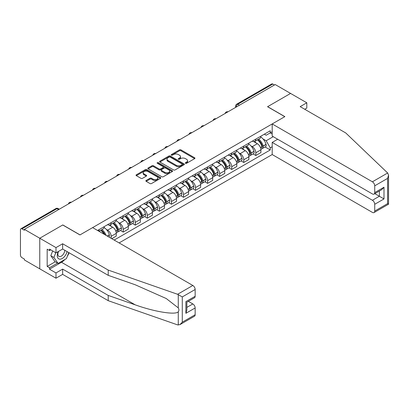 <?xml version="1.0" encoding="UTF-8"?>
<svg xmlns="http://www.w3.org/2000/svg" width="409" height="409" viewBox="0 0 409 409"><rect width="100%" height="100%" fill="white"/><g stroke="black" fill="none" stroke-linecap="round" stroke-linejoin="round"><path stroke-width="0.61" d="M185.517 163.298A0.752 0.435 0 0 0 186.581 163.298L194.638 158.646A1.074 0.619 0 0 0 194.95 158.211A1.074 0.619 0 0 0 194.638 157.772L180.982 149.888A1.074 0.619 0 0 0 179.469 149.888L171.412 154.541A0.752 0.435 0 0 0 171.192 154.847A0.752 0.435 0 0 0 171.412 155.154A0.752 0.435 0 0 0 172.47 155.154L173.513 154.556A3.43 1.984 0 0 1 178.37 154.556L179.505 155.21A3.43 1.984 0 0 1 180.512 156.611A3.43 1.984 0 0 1 179.505 158.012L178.462 158.615A0.752 0.435 0 0 0 178.242 158.922A0.752 0.435 0 0 0 178.462 159.229A0.752 0.435 0 0 0 179.525 159.229L180.568 158.626A3.43 1.984 0 0 1 185.42 158.626L186.56 159.285A3.43 1.984 0 0 1 187.562 160.686A3.43 1.984 0 0 1 186.56 162.087L185.517 162.69A0.752 0.435 0 0 0 185.297 162.997A0.752 0.435 0 0 0 185.517 163.298L185.517 162.69M146.171 180.456A1.074 0.619 0 0 0 145.86 180.89A1.074 0.619 0 0 0 146.171 181.33L150.001 183.544A1.074 0.619 0 0 0 151.519 183.544L160.471 178.375A1.074 0.619 0 0 0 160.783 177.935A1.074 0.619 0 0 0 160.471 177.501L146.816 169.617A1.074 0.619 0 0 0 145.302 169.617L136.35 174.786A1.074 0.619 0 0 0 136.039 175.221A1.074 0.619 0 0 0 136.35 175.66L140.977 178.329A1.074 0.619 0 0 0 142.496 178.329L146.325 176.121A1.074 0.619 0 0 0 146.637 175.681A1.074 0.619 0 0 0 146.325 175.246L144.029 173.917A2.868 1.656 0 0 1 143.191 172.746A2.868 1.656 0 0 1 144.96 171.218A2.868 1.656 0 0 1 148.089 171.576L157.076 176.765A2.868 1.656 0 0 1 157.915 177.935A2.868 1.656 0 0 1 156.146 179.469A2.868 1.656 0 0 1 153.017 179.106L151.519 178.242A1.074 0.619 0 0 0 150.001 178.242L146.171 180.456L146.171 181.33M24.392 229.357L275.201 84.551L290.579 93.426L267.552 106.723L284.787 116.672L80.026 234.889L62.792 224.94L39.765 238.232L24.392 229.357L24.392 230.247L21.994 228.866A2.183 1.263 -120 0 0 20.905 228.759A2.183 1.263 -120 0 0 20.45 229.756L20.45 255.006A2.183 1.263 -120 0 0 21.994 257.685L24.392 259.066L24.392 259.96L39.765 268.836L39.765 238.232L39.765 268.836L55.992 278.207L55.992 272.941L62.638 269.102L62.638 274.367L55.992 278.207M173.59 169.924A1.074 0.619 0 0 0 175.108 169.924L184.055 164.755A1.074 0.619 0 0 0 184.372 164.321A1.074 0.619 0 0 0 184.055 163.881L170.405 155.998A1.074 0.619 0 0 0 168.886 155.998L159.939 161.166A1.074 0.619 0 0 0 159.622 161.606A1.074 0.619 0 0 0 159.939 162.041L173.59 169.924M157.623 163.462A0.752 0.435 0 0 1 158.385 163.569L158.385 162.675L172.261 170.691A1.074 0.619 0 0 1 172.578 171.126A1.074 0.619 0 0 1 172.261 171.565L163.314 176.734A1.074 0.619 0 0 1 161.795 176.734L148.145 168.851L148.145 167.976A1.074 0.619 0 0 0 147.828 168.411A1.074 0.619 0 0 0 148.145 168.851M148.145 167.976L151.974 165.763A1.074 0.619 0 0 1 153.493 165.763L159.029 168.958A1.074 0.619 0 0 0 160.543 168.958L163.084 167.496A1.074 0.619 0 0 0 163.401 167.056A1.074 0.619 0 0 0 163.084 166.616L157.322 163.288A0.752 0.435 0 0 1 157.102 162.981A0.752 0.435 0 0 1 157.567 162.583A0.752 0.435 0 0 1 158.385 162.675M119.121 242.915L272.189 154.546L372.405 212.404A3.277 1.892 -120 0 0 374.046 212.568A3.277 1.892 -120 0 0 374.726 211.064L374.726 204.285A3.277 1.892 -120 0 0 372.405 200.272L379.363 196.254L383.995 198.932L374.726 204.285M239.429 105.205L237.808 104.269A2.183 1.263 60 0 0 236.714 104.162L271.714 83.952A2.183 1.263 60 0 1 272.808 84.06L237.808 104.269A2.183 1.263 120 0 0 236.259 106.943L236.259 107.035M274.429 84.995L272.808 84.06M255.809 139.111A5.026 2.904 60 0 1 254.766 141.366L259.868 138.421A5.026 2.904 -120 0 0 260.906 136.166M250.968 145.906L252.256 146.647A5.026 2.904 60 0 1 255.809 152.802L260.906 149.863A5.026 2.904 -120 0 0 257.353 143.702L253.703 141.596M260.906 149.863L260.906 152.583L255.809 155.527L253.043 153.927M254.766 141.366A5.026 2.904 60 0 1 252.292 141.141M255.809 152.802L255.809 155.527M243.754 146.069A5.026 2.904 60 0 1 242.716 148.324L247.813 145.379A5.026 2.904 -120 0 0 248.856 143.124M240.988 160.89L243.754 162.485L248.856 159.541L248.856 156.821A5.026 2.904 -120 0 0 245.303 150.665L241.653 148.554M242.716 148.324A5.026 2.904 60 0 1 240.241 148.099M238.917 152.864L240.201 153.61A5.026 2.904 60 0 1 243.754 159.766L243.754 162.485M231.698 153.027A5.026 2.904 60 0 1 230.661 155.282L235.758 152.342A5.026 2.904 -120 0 0 236.801 150.083M228.938 167.848L231.704 169.444L236.801 166.499L236.801 163.779A5.026 2.904 -120 0 0 233.248 157.623L229.597 155.517M230.661 155.282A5.026 2.904 60 0 1 228.186 155.057M226.862 159.827L228.145 160.568A5.026 2.904 60 0 1 231.704 166.724L231.704 169.444M219.648 159.985A5.026 2.904 60 0 1 218.605 162.245L223.708 159.3A5.026 2.904 -120 0 0 224.745 157.041M216.882 174.807L219.648 176.402L224.745 173.457L224.745 170.737A5.026 2.904 -120 0 0 221.192 164.582L217.542 162.475M218.605 162.245A5.026 2.904 60 0 1 216.131 162.015M214.807 166.785L216.095 167.526A5.026 2.904 60 0 1 219.648 173.682L219.648 176.402M207.593 166.944A5.026 2.904 60 0 1 206.55 169.203L211.652 166.258A5.026 2.904 -120 0 0 212.695 164.004M204.827 181.765L207.593 183.365L212.695 180.42L212.695 177.695A5.026 2.904 -120 0 0 209.137 171.54L205.487 169.433M206.55 169.203A5.026 2.904 60 0 1 204.076 168.973M202.752 173.743L204.04 174.485A5.026 2.904 60 0 1 207.593 180.64L207.593 183.365M195.538 173.907A5.026 2.904 60 0 1 194.5 176.161L199.597 173.217A5.026 2.904 -120 0 0 200.64 170.962M192.772 188.728L195.538 190.323L200.64 187.378L200.64 184.658A5.026 2.904 -120 0 0 197.087 178.498L193.437 176.391M194.5 176.161A5.026 2.904 60 0 1 192.025 175.936M190.701 180.701L191.985 181.443A5.026 2.904 60 0 1 195.538 187.603L195.538 190.323M183.488 180.865A5.026 2.904 60 0 1 182.445 183.12L187.547 180.175A5.026 2.904 -120 0 0 188.585 177.92M180.722 195.686L183.488 197.281L188.585 194.336L188.585 191.617A5.026 2.904 -120 0 0 185.032 185.461L181.381 183.35M182.445 183.12A5.026 2.904 60 0 1 179.97 182.895M178.646 187.659L179.929 188.406A5.026 2.904 60 0 1 183.488 194.561L183.488 197.281M171.432 187.823A5.026 2.904 60 0 1 170.389 190.078L175.492 187.138A5.026 2.904 -120 0 0 176.53 184.878M168.666 202.644L171.432 204.239L176.53 201.294L176.53 198.575A5.026 2.904 -120 0 0 172.976 192.419L169.326 190.313M170.389 190.078A5.026 2.904 60 0 1 167.915 189.853M166.591 194.623L167.879 195.364A5.026 2.904 60 0 1 171.432 201.519L171.432 204.239M159.377 194.781A5.026 2.904 60 0 1 158.339 197.041L163.436 194.096A5.026 2.904 -120 0 0 164.479 191.836M156.611 209.602L159.377 211.197L164.479 208.258L164.479 205.533A5.026 2.904 -120 0 0 160.921 199.377L157.276 197.271M158.339 197.041A5.026 2.904 60 0 1 155.865 196.811M154.536 201.581L155.824 202.322A5.026 2.904 60 0 1 159.377 208.478L159.377 211.197M147.322 201.744A5.026 2.904 60 0 1 146.284 203.999L151.381 201.054A5.026 2.904 -120 0 0 152.424 198.8M144.561 216.56L147.327 218.161L152.424 215.216L152.424 212.491A5.026 2.904 -120 0 0 148.871 206.335L145.221 204.229M146.284 203.999A5.026 2.904 60 0 1 143.81 203.774M142.485 208.539L143.769 209.28A5.026 2.904 60 0 1 147.327 215.436L147.327 218.161M135.272 208.702A5.026 2.904 60 0 1 134.229 210.957L139.331 208.012A5.026 2.904 -120 0 0 140.369 205.758M132.506 223.524L135.272 225.119L140.369 222.174L140.369 219.454A5.026 2.904 -120 0 0 136.816 213.299L133.165 211.187M134.229 210.957A5.026 2.904 60 0 1 131.754 210.732M130.43 215.497L131.718 216.238A5.026 2.904 60 0 1 135.272 222.399L135.272 225.119M123.216 215.661A5.026 2.904 60 0 1 122.173 217.915L127.276 214.97A5.026 2.904 -120 0 0 128.319 212.716M120.45 230.482L123.216 232.077L128.319 229.132L128.319 226.412A5.026 2.904 -120 0 0 124.76 220.257L121.11 218.15M122.173 217.915A5.026 2.904 60 0 1 119.699 217.69M118.375 222.455L119.663 223.202A5.026 2.904 60 0 1 123.216 229.357L123.216 232.077M111.161 222.619A5.026 2.904 60 0 1 110.123 224.878L115.22 221.934A5.026 2.904 -120 0 0 116.263 219.674M111.78 238.677L116.263 236.09L116.263 233.37A5.026 2.904 -120 0 0 112.71 227.215L109.06 225.108M110.123 224.878A5.026 2.904 60 0 1 107.649 224.648M106.325 229.418L107.608 230.16A5.026 2.904 60 0 1 111.161 236.315L111.161 238.324M98.998 231.3L103.165 228.892A5.026 2.904 -120 0 0 104.208 226.637M99.111 229.577A5.026 2.904 60 0 1 98.738 231.146M272.189 133.978L270.257 132.864L266.162 135.226L264.347 134.178M263.023 138.948L266.162 140.757L273.232 136.678M272.189 146.739L270.257 147.853L266.162 140.757M114.177 240.063L270.257 149.95L270.257 147.853M272.189 131.749L270.257 132.864L270.257 130.768L97.562 230.471M265.098 146.969L270.257 149.95M185.819 163.406L186.56 162.976A3.43 1.984 0 0 0 187.562 161.575L187.562 160.686M180.512 156.611L180.512 157.506A3.43 1.984 0 0 1 179.505 158.907L178.764 159.336M194.623 158.656L180.982 150.783A1.074 0.619 0 0 0 179.469 150.783L171.708 155.262M184.04 164.766L170.405 156.892A1.074 0.619 0 0 0 168.886 156.892L159.955 162.051L159.939 161.166M182.158 164.628A0.752 0.435 0 0 0 182.378 164.321A0.752 0.435 0 0 0 182.158 164.014L170.175 157.092A0.752 0.435 0 0 0 169.116 157.092L168.017 157.731A3.43 1.984 0 0 0 167.01 159.132A3.43 1.984 0 0 0 168.017 160.532L176.207 165.262A3.43 1.984 0 0 0 181.059 165.262L182.158 164.628L182.158 165.517A0.752 0.435 0 0 0 182.378 165.21L182.378 164.321M167.01 159.132L167.01 160.021A3.43 1.984 0 0 0 168.017 161.422L168.017 160.532M182.158 165.517L181.059 166.151A3.43 1.984 0 0 1 176.207 166.151L168.017 161.422M148.16 168.861L151.974 166.657L151.974 165.763M163.401 167.056L163.401 167.946A1.074 0.619 0 0 1 163.084 168.385L160.543 169.853A1.074 0.619 0 0 1 159.029 169.853L153.493 166.657A1.074 0.619 0 0 0 151.974 166.657M158.385 163.569L172.25 171.576M164.771 172.276A2.868 1.656 0 0 0 167.9 172.639A2.868 1.656 0 0 0 169.674 171.105A2.868 1.656 0 0 0 168.83 169.934L165.665 168.104A1.074 0.619 0 0 0 164.147 168.104L161.606 169.571A1.074 0.619 0 0 0 161.294 170.011A1.074 0.619 0 0 0 161.606 170.451L164.771 172.276L164.771 173.171A2.868 1.656 0 0 0 167.9 173.528A2.868 1.656 0 0 0 169.674 172L169.674 171.105M161.294 170.011L161.294 170.906A1.074 0.619 0 0 0 161.606 171.34L161.606 170.451M164.771 173.171L161.606 171.34M157.915 177.935L157.915 178.83A2.868 1.656 0 0 1 156.146 180.359A2.868 1.656 0 0 1 153.017 180.001L151.519 179.137A1.074 0.619 0 0 0 150.001 179.137L146.187 181.34M143.191 172.746L143.191 173.641A2.868 1.656 0 0 0 144.029 174.812L144.029 173.917M146.325 175.246L146.325 176.121L144.029 174.812M160.456 178.385L146.816 170.507A1.074 0.619 0 0 0 145.302 170.507L136.366 175.671M257.706 139.668A6.887 3.972 60 0 1 257.742 139.689A6.887 3.972 60 0 1 262.271 145.865L262.312 146.008A1.339 0.772 60 0 1 262.097 147.061A1.339 0.772 60 0 1 262.067 147.076M257.404 139.842A8.303 4.796 60 0 1 261.97 146.693L262.011 146.836A2.761 1.595 60 0 1 261.576 149.004L260.886 149.403M262.046 148.395A2.761 1.595 -120 0 0 262.808 148.293A2.761 1.595 -120 0 0 263.248 146.125L263.207 145.982A8.303 4.796 -120 0 0 258.641 139.132M260.804 137.046A8.303 4.796 60 0 1 266.024 144.351L266.065 144.495A2.761 1.595 60 0 1 265.63 146.662L262.808 148.293M254.572 141.463A8.303 4.796 60 0 1 256.305 143.099M260.344 143.109L261.402 143.723M387.66 172.997L388.55 175.159L387.589 178.39L374.726 185.814A3.277 1.892 -120 0 0 372.405 181.8L387.66 172.997L345.748 132.951L300.16 106.631L306.806 102.797L290.579 93.426L267.629 106.677L284.863 116.626L272.189 123.942L372.405 181.8M306.806 102.797L306.806 108.058L304.72 109.264M272.189 154.546L272.189 142.409L372.405 200.272M272.189 123.942L272.189 136.074L372.405 193.938A3.277 1.892 -120 0 0 374.046 194.096A3.277 1.892 -120 0 0 374.726 192.598L374.726 185.814M277.675 139.244L272.189 142.409M374.833 193.641L379.363 196.254L379.363 191.029M374.726 192.598L383.995 187.245L381.679 189.689L374.046 194.096M374.726 211.064L387.589 203.636L388.08 203.922M62.638 269.102L108.227 295.426L108.227 300.687L177.583 324.884L179.97 324.613L182.286 322.169L195.154 314.741A3.277 1.892 60 0 1 194.474 316.239L179.97 324.613M108.227 295.426L135.174 304.823C154.316 311.781 175.758 315.232 178.273 311.765C179.116 310.712 179.116 309.414 178.273 307.88L166.238 298.529L135.174 284.751L108.227 275.349L62.638 249.03L55.992 252.864L49.504 249.117L49.504 250.548L47.183 249.209L47.183 266.428L49.504 267.767L57.541 263.125M108.227 300.687L62.638 274.367M195.154 289.49L182.286 296.919L177.583 294.281L108.227 270.083L62.638 243.764L55.992 247.603L39.765 238.232L62.715 224.986L79.944 234.93L92.618 227.614L192.833 285.477A3.277 1.892 60 0 1 195.154 289.49L195.154 296.269A3.277 1.892 60 0 1 194.474 297.772L186.841 302.179L186.841 310.083L185.88 313.314L185.88 301.627C187.133 302.348 187.133 302.348 185.88 301.627L195.154 296.269M55.992 247.603L55.992 252.864M64.888 259.51A12.296 7.096 -60 0 1 61.478 262.276L49.504 269.194L55.992 272.941M49.504 269.194L49.504 267.767M62.638 243.764L62.638 249.03M108.227 270.083L108.227 275.349M186.841 307.404L192.833 303.943A3.277 1.892 60 0 1 195.154 307.962L195.154 314.741M192.833 303.943L188.309 301.331M69.075 252.742A12.296 7.096 -60 0 1 67.327 256.29M50.742 249.833L49.504 250.548M47.183 266.428L55.22 261.786M58.206 251.586A7.101 4.1 120 0 0 57.229 255.589A7.101 4.1 120 0 0 61.519 258.846A7.101 4.1 120 0 0 67.061 251.581M58.584 251.371A4.862 2.807 120 0 0 57.899 254.142A4.862 2.807 120 0 0 58.906 256.371A4.862 2.807 120 0 0 62.618 255.104A4.862 2.807 120 0 0 64.775 250.262M68.773 252.568L66.422 258.621L58.083 263.437L54.99 261.653L50.818 255.717L52.669 250.947M58.083 263.437L53.911 257.501L55.762 252.731M50.818 255.717L53.911 257.501M245.651 146.626A6.887 3.972 60 0 1 245.686 146.647A6.887 3.972 60 0 1 250.216 152.828L250.257 152.971A1.339 0.772 60 0 1 250.047 154.019A1.339 0.772 60 0 1 250.017 154.035M245.349 146.8A8.303 4.796 60 0 1 249.914 153.656L249.955 153.799A2.761 1.595 60 0 1 249.521 155.962L248.836 156.361M249.991 155.354A2.761 1.595 -120 0 0 250.758 155.251A2.761 1.595 -120 0 0 251.192 153.084L251.152 152.94A8.303 4.796 -120 0 0 246.586 146.09M248.749 144.009A8.303 4.796 60 0 1 253.974 151.315L254.015 151.458A2.761 1.595 60 0 1 253.575 153.62L250.758 155.251M242.517 148.421A8.303 4.796 60 0 1 244.255 150.057M248.289 150.072L249.347 150.681M233.6 153.59A6.887 3.972 60 0 1 233.631 153.61A6.887 3.972 60 0 1 238.161 159.786L238.202 159.929A1.339 0.772 60 0 1 237.992 160.977A1.339 0.772 60 0 1 237.961 160.993M233.299 153.764A8.303 4.796 60 0 1 237.859 160.614L237.9 160.757A2.761 1.595 60 0 1 237.465 162.925L236.78 163.319M237.936 162.312A2.761 1.595 -120 0 0 238.703 162.209A2.761 1.595 -120 0 0 239.137 160.042L239.096 159.899A8.303 4.796 -120 0 0 234.536 153.048M236.699 150.967A8.303 4.796 60 0 1 241.918 158.273L241.959 158.416A2.761 1.595 60 0 1 241.525 160.579L238.703 162.209M230.466 155.379A8.303 4.796 60 0 1 232.2 157.02M236.238 157.03L237.297 157.639M221.545 160.548A6.887 3.972 60 0 1 221.581 160.568A6.887 3.972 60 0 1 226.111 166.744L226.151 166.887A1.339 0.772 60 0 1 225.937 167.941A1.339 0.772 60 0 1 225.906 167.956M221.243 160.722A8.303 4.796 60 0 1 225.809 167.572L225.85 167.716A2.761 1.595 60 0 1 225.41 169.883L224.725 170.277M225.886 169.27A2.761 1.595 -120 0 0 226.647 169.168A2.761 1.595 -120 0 0 227.082 167L227.041 166.862A8.303 4.796 -120 0 0 222.481 160.006M224.643 157.925A8.303 4.796 60 0 1 229.863 165.231L229.904 165.374A2.761 1.595 60 0 1 229.469 167.542L226.647 169.168M218.411 162.342A8.303 4.796 60 0 1 220.144 163.978M224.183 163.989L225.241 164.602M209.49 167.506A6.887 3.972 60 0 1 209.526 167.526A6.887 3.972 60 0 1 214.055 173.702L214.096 173.845A1.339 0.772 60 0 1 213.887 174.899A1.339 0.772 60 0 1 213.856 174.914M209.188 167.68A8.303 4.796 60 0 1 213.754 174.531L213.795 174.674A2.761 1.595 60 0 1 213.36 176.841L212.67 177.235M213.83 176.233A2.761 1.595 -120 0 0 214.592 176.126A2.761 1.595 -120 0 0 215.032 173.963L214.991 173.82A8.303 4.796 -120 0 0 210.425 166.964M212.588 164.883A8.303 4.796 60 0 1 217.808 172.189L217.849 172.332A2.761 1.595 60 0 1 217.414 174.5L214.592 176.126M206.356 169.3A8.303 4.796 60 0 1 208.089 170.936M212.128 170.947L213.186 171.56M197.435 174.464A6.887 3.972 60 0 1 197.47 174.485A6.887 3.972 60 0 1 202 180.66L202.041 180.804A1.339 0.772 60 0 1 201.831 181.857A1.339 0.772 60 0 1 201.801 181.872M197.138 174.638A8.303 4.796 60 0 1 201.698 181.494L201.739 181.632A2.761 1.595 60 0 1 201.305 183.799L200.62 184.198M201.775 183.191A2.761 1.595 -120 0 0 202.542 183.089A2.761 1.595 -120 0 0 202.976 180.921L202.936 180.778A8.303 4.796 -120 0 0 198.37 173.927M200.533 171.841A8.303 4.796 60 0 1 205.758 179.147L205.799 179.29A2.761 1.595 60 0 1 205.359 181.458L202.542 183.089M194.301 176.259A8.303 4.796 60 0 1 196.039 177.895M200.078 177.905L201.136 178.518M185.384 181.422A6.887 3.972 60 0 1 185.415 181.443A6.887 3.972 60 0 1 189.945 187.624L189.986 187.767A1.339 0.772 60 0 1 189.776 188.815A1.339 0.772 60 0 1 189.745 188.83M185.083 181.596A8.303 4.796 60 0 1 189.648 188.452L189.684 188.595A2.761 1.595 60 0 1 189.249 190.758L188.564 191.156M189.725 190.149A2.761 1.595 -120 0 0 190.487 190.047A2.761 1.595 -120 0 0 190.921 187.879L190.88 187.736A8.303 4.796 -120 0 0 186.32 180.885M188.483 178.805A8.303 4.796 60 0 1 193.702 186.11L193.743 186.253A2.761 1.595 60 0 1 193.309 188.416L190.487 190.047M182.25 183.217A8.303 4.796 60 0 1 183.984 184.853M188.022 184.868L189.081 185.476M173.329 188.385A6.887 3.972 60 0 1 173.365 188.406A6.887 3.972 60 0 1 177.895 194.582L177.935 194.725A1.339 0.772 60 0 1 177.721 195.773A1.339 0.772 60 0 1 177.69 195.793M173.027 188.559A8.303 4.796 60 0 1 177.593 195.41L177.634 195.553A2.761 1.595 60 0 1 177.194 197.721L176.509 198.114M177.67 197.107A2.761 1.595 -120 0 0 178.431 197.005A2.761 1.595 -120 0 0 178.871 194.837L178.83 194.694A8.303 4.796 -120 0 0 174.265 187.843M176.427 185.763A8.303 4.796 60 0 1 181.647 193.068L181.688 193.212A2.761 1.595 60 0 1 181.253 195.379L178.431 197.005M170.195 190.175A8.303 4.796 60 0 1 171.928 191.816M175.967 191.826L177.025 192.434M161.274 195.344A6.887 3.972 60 0 1 161.31 195.364A6.887 3.972 60 0 1 165.839 201.54L165.88 201.683A1.339 0.772 60 0 1 165.671 202.736A1.339 0.772 60 0 1 165.64 202.752M160.972 195.517A8.303 4.796 60 0 1 165.538 202.368L165.579 202.511A2.761 1.595 60 0 1 165.144 204.679L164.459 205.073M165.614 204.071A2.761 1.595 -120 0 0 166.381 203.963A2.761 1.595 -120 0 0 166.816 201.801L166.775 201.657A8.303 4.796 -120 0 0 162.209 194.802M164.372 192.721A8.303 4.796 60 0 1 169.597 200.027L169.633 200.17A2.761 1.595 60 0 1 169.198 202.337L166.381 203.963M158.14 197.138A8.303 4.796 60 0 1 159.878 198.774M163.912 198.784L164.97 199.398M149.224 202.302A6.887 3.972 60 0 1 149.254 202.322A6.887 3.972 60 0 1 153.784 208.498L153.825 208.641A1.339 0.772 60 0 1 153.615 209.694A1.339 0.772 60 0 1 153.585 209.71M148.922 202.475A8.303 4.796 60 0 1 153.482 209.326L153.523 209.469A2.761 1.595 60 0 1 153.089 211.637L152.404 212.036M153.559 211.029A2.761 1.595 -120 0 0 154.326 210.921A2.761 1.595 -120 0 0 154.76 208.759L154.72 208.616A8.303 4.796 -120 0 0 150.154 201.765M152.322 199.679A8.303 4.796 60 0 1 157.542 206.985L157.583 207.128A2.761 1.595 60 0 1 157.148 209.296L154.326 210.921M146.09 204.096A8.303 4.796 60 0 1 147.823 205.732M151.862 205.742L152.92 206.356M137.168 209.26A6.887 3.972 60 0 1 137.204 209.28A6.887 3.972 60 0 1 141.734 215.461L141.775 215.599A1.339 0.772 60 0 1 141.56 216.652A1.339 0.772 60 0 1 141.529 216.668M136.867 209.434A8.303 4.796 60 0 1 141.432 216.289L141.473 216.433A2.761 1.595 60 0 1 141.033 218.595L140.348 218.994M141.509 217.987A2.761 1.595 -120 0 0 142.271 217.885A2.761 1.595 -120 0 0 142.705 215.717L142.664 215.574A8.303 4.796 -120 0 0 138.104 208.723M140.267 206.637A8.303 4.796 60 0 1 145.486 213.948L145.527 214.086A2.761 1.595 60 0 1 145.093 216.254L142.271 217.885M134.034 211.054A8.303 4.796 60 0 1 135.768 212.69M139.806 212.7L140.865 213.314M125.113 216.223A6.887 3.972 60 0 1 125.149 216.238A6.887 3.972 60 0 1 129.679 222.419L129.719 222.562A1.339 0.772 60 0 1 129.505 223.611A1.339 0.772 60 0 1 129.479 223.626M124.811 216.397A8.303 4.796 60 0 1 129.377 223.248L129.418 223.391A2.761 1.595 60 0 1 128.983 225.558L128.293 225.952M129.454 224.945A2.761 1.595 -120 0 0 130.215 224.843A2.761 1.595 -120 0 0 130.655 222.675L130.614 222.532A8.303 4.796 -120 0 0 126.049 215.681M128.211 213.6A8.303 4.796 60 0 1 133.431 220.906L133.472 221.049A2.761 1.595 60 0 1 133.037 223.212L130.215 224.843M121.979 218.012A8.303 4.796 60 0 1 123.712 219.648M127.751 219.664L128.809 220.272M113.058 223.181A6.887 3.972 60 0 1 113.094 223.202A6.887 3.972 60 0 1 117.623 229.377L117.664 229.521A1.339 0.772 60 0 1 117.455 230.569A1.339 0.772 60 0 1 117.424 230.589M112.756 223.355A8.303 4.796 60 0 1 117.322 230.206L117.363 230.349A2.761 1.595 60 0 1 116.928 232.517L116.243 232.91M117.398 231.903A2.761 1.595 -120 0 0 118.165 231.801A2.761 1.595 -120 0 0 118.6 229.633L118.559 229.49A8.303 4.796 -120 0 0 113.993 222.639M116.156 220.558A8.303 4.796 60 0 1 121.381 227.864L121.422 228.007A2.761 1.595 60 0 1 120.982 230.175L118.165 231.801M109.924 224.97A8.303 4.796 60 0 1 111.662 226.612M115.696 226.622L116.759 227.23M101.008 230.139A6.887 3.972 60 0 1 101.038 230.16A6.887 3.972 60 0 1 104.98 234.751M104.106 227.516A8.303 4.796 60 0 1 109.326 234.822L109.367 234.965A2.761 1.595 60 0 1 109.009 237.082M106.171 235.441A8.303 4.796 -120 0 0 101.943 229.597M100.706 230.313A8.303 4.796 60 0 1 104.014 234.193M103.646 233.58L104.704 234.193M236.336 106.989L236.259 106.943A2.183 1.263 0 0 1 235.62 106.054L235.62 107.403M111.161 236.315L116.263 233.37M123.216 229.357L128.319 226.412M135.272 222.399L140.369 219.454M147.327 215.436L152.424 212.491M159.377 208.478L164.479 205.533M171.432 201.519L176.53 198.575M183.488 194.561L188.585 191.617M195.538 187.603L200.64 184.658M207.593 180.64L212.695 177.695M219.648 173.682L224.745 170.737M231.704 166.724L236.801 163.779M243.754 159.766L248.856 156.821M107.608 230.16L112.71 227.215M119.663 223.202L124.76 220.257M131.718 216.238L136.816 213.299M143.769 209.28L148.871 206.335M155.824 202.322L160.921 199.377M167.879 195.364L172.976 192.419M179.929 188.406L185.032 185.461M191.985 181.443L197.087 178.498M204.04 174.485L209.137 171.54M216.095 167.526L221.192 164.582M228.145 160.568L233.248 157.623M240.201 153.61L245.303 150.665M252.256 146.647L257.353 143.702M227.777 111.928A2.183 1.263 120 0 0 226.816 112.485M215.727 118.891A2.183 1.263 120 0 0 214.761 119.448M203.672 125.849A2.183 1.263 120 0 0 202.706 126.407M191.617 132.807A2.183 1.263 120 0 0 190.655 133.365M179.566 139.766A2.183 1.263 120 0 0 178.6 140.323M167.511 146.729A2.183 1.263 120 0 0 166.545 147.286M155.456 153.687A2.183 1.263 120 0 0 154.49 154.244M143.401 160.645A2.183 1.263 120 0 0 142.439 161.202M131.35 167.603A2.183 1.263 120 0 0 130.384 168.16M119.295 174.561A2.183 1.263 120 0 0 118.329 175.118M107.24 181.524A2.183 1.263 120 0 0 106.274 182.082M95.19 188.483A2.183 1.263 120 0 0 94.223 189.04M83.134 195.441A2.183 1.263 120 0 0 82.168 195.998M71.079 202.399A2.183 1.263 120 0 0 70.113 202.956M58.62 209.592L56.999 208.656L21.994 228.866M59.259 209.224L58.088 208.549A2.183 1.263 120 0 0 56.999 208.656A2.183 1.263 60 0 0 55.905 208.549L20.905 228.759M186.56 162.976L186.56 162.087M178.462 159.229L178.462 158.615M179.505 158.907L179.505 158.012M171.412 155.154L171.412 154.541M179.469 150.783L179.469 149.888M180.982 150.783L180.982 149.888M194.638 158.646L194.638 157.772M168.886 156.892L168.886 155.998M170.405 156.892L170.405 155.998M184.055 164.755L184.055 163.881M176.207 166.151L176.207 165.262M181.059 166.151L181.059 165.262M153.493 166.657L153.493 165.763M159.029 169.853L159.029 168.958M160.543 169.853L160.543 168.958M163.084 168.385L163.084 167.496M172.261 171.565L172.261 170.691M150.001 179.137L150.001 178.242M151.519 179.137L151.519 178.242M153.017 180.001L153.017 179.106M136.35 175.66L136.35 174.786M145.302 170.507L145.302 169.617M146.816 170.507L146.816 169.617M160.471 178.375L160.471 177.501M260.497 147.71L262.011 146.836M263.248 146.125L266.065 144.495M263.207 145.982L266.024 144.351M261.964 146.683L262.379 146.448M260.446 147.572L261.97 146.693M387.589 203.636L387.589 178.39M383.995 187.245L383.995 198.932M178.273 325.048L178.273 311.765M178.273 307.88L178.273 294.603M182.286 296.919L182.286 322.169M195.154 307.962L185.88 313.314M177.583 294.281L192.833 285.477M61.478 262.276L135.174 304.823M248.447 154.668L249.955 153.799M251.192 153.084L254.015 151.458M251.152 152.94L253.974 151.315M248.396 154.53L250.323 153.406M236.392 161.627L237.9 160.757M239.137 160.042L241.959 158.416M239.096 159.899L241.918 158.273M236.341 161.494L238.268 160.364M224.337 168.59L225.85 167.716M227.082 167L229.904 165.374M227.041 166.862L229.863 165.231M225.804 167.562L226.213 167.327M224.285 168.452L225.809 167.572M212.281 175.548L213.795 174.674M215.032 173.963L217.849 172.332M214.991 173.82L217.808 172.189M213.749 174.52L214.163 174.285M212.23 175.41L213.754 174.531M200.231 182.506L201.739 181.632M202.976 180.921L205.799 179.29M202.936 180.778L205.758 179.147M200.18 182.368L202.107 181.243M188.176 189.464L189.684 188.595M190.921 187.879L193.743 186.253M190.88 187.736L193.702 186.11M188.125 189.331L190.052 188.201M176.121 196.422L177.634 195.553M178.871 194.837L181.688 193.212M178.83 194.694L181.647 193.068M176.069 196.289L178.002 195.165M164.07 203.385L165.579 202.511M166.816 201.801L169.633 200.17M166.775 201.657L169.597 200.027M165.533 202.358L165.947 202.123M164.019 203.247L165.538 202.368M152.015 210.344L153.523 209.469M154.76 208.759L157.583 207.128M154.72 208.616L157.542 206.985M153.482 209.316L153.891 209.081M151.964 210.206L153.482 209.326M139.96 217.302L141.473 216.433M142.705 215.717L145.527 214.086M142.664 215.574L145.486 213.948M139.909 217.164L141.836 216.039M127.905 224.26L129.418 223.391M130.655 222.675L133.472 221.049M130.614 222.532L133.431 220.906M127.853 224.127L129.786 222.997M115.854 231.223L117.363 230.349M118.6 229.633L121.422 228.007M118.559 229.49L121.381 227.864M117.322 230.195L117.731 229.96M115.803 231.085L117.322 230.206M107.357 236.126L109.367 234.965M107.214 236.044L109.326 234.822M227.966 111.826A2.183 2.183 0 0 0 225.16 113.441M215.911 118.784A2.183 2.183 0 0 0 213.109 120.399M203.856 125.742A2.183 2.183 0 0 0 201.054 127.363M191.806 132.7A2.183 2.183 0 0 0 188.999 134.321M179.75 139.658A2.183 2.183 0 0 0 176.944 141.279M167.695 146.621A2.183 2.183 0 0 0 164.893 148.237M155.64 153.579A2.183 2.183 0 0 0 152.838 155.195M143.59 160.538A2.183 2.183 0 0 0 140.783 162.158M131.534 167.496A2.183 2.183 0 0 0 128.728 169.116M119.479 174.454A2.183 2.183 0 0 0 116.677 176.074M107.429 181.417A2.183 2.183 0 0 0 104.622 183.033M95.374 188.375A2.183 2.183 0 0 0 92.567 189.996M83.318 195.333A2.183 2.183 0 0 0 80.517 196.954M71.263 202.291A2.183 2.183 0 0 0 68.461 203.912M58.088 208.549A2.183 2.183 0 0 0 55.905 208.549M236.714 104.162A2.183 2.183 0 0 0 235.62 106.054M388.55 175.159L388.55 204.193L374.046 212.568"/></g></svg>

